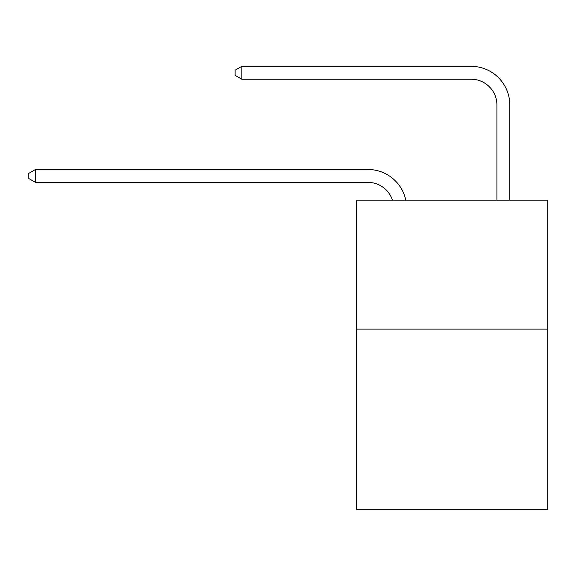 <?xml version="1.0" encoding="UTF-8"?>
<svg xmlns="http://www.w3.org/2000/svg" width="576" height="576" viewBox="0 0 576 576"><rect width="100%" height="100%" fill="white"/><g stroke="black" fill="none" stroke-linecap="round" stroke-linejoin="round"><path stroke-width="0.86" d="M547.2 329.134L547.2 509.674L356.35 509.674L356.35 200.182L547.2 200.182L547.2 329.134L356.35 329.134M367.949 182.383A25.79 25.79 -36 0 1 392.472 200.182A25.79 25.79 -25.1 0 0 367.949 182.383L35.503 182.383L28.8 178.517L28.8 173.362L35.503 169.488L367.949 169.488A38.686 38.686 144 0 1 405.806 200.182M496.908 200.182L496.908 105.012A25.79 25.79 118.5 0 0 471.118 79.222L241.834 79.222L235.13 75.355L235.13 70.193L241.834 66.326L471.118 66.326A38.686 38.686 46.9 0 1 509.803 105.012L509.803 200.182M496.908 105.012A25.79 25.79 -133.1 0 0 471.118 79.222A25.79 25.79 -133.1 0 1 496.908 105.012A25.79 25.79 -133.1 0 0 471.118 79.222A25.79 25.79 -133.1 0 1 496.908 105.012A25.79 25.79 -133.1 0 0 471.118 79.222A25.79 25.79 -133.1 0 1 496.908 105.012A25.79 25.79 -133.1 0 0 471.118 79.222A25.79 25.79 -133.1 0 1 496.908 105.012A25.79 25.79 -133.1 0 0 471.118 79.222A25.79 25.79 -133.1 0 1 496.908 105.012A25.79 25.79 -133.1 0 0 471.118 79.222A25.79 25.79 -133.1 0 1 496.908 105.012A25.79 25.79 -133.1 0 0 471.118 79.222A25.79 25.79 -133.1 0 1 496.908 105.012A25.79 25.79 -133.1 0 0 471.118 79.222A25.79 25.79 -133.1 0 1 496.908 105.012A25.79 25.79 -133.1 0 0 471.118 79.222A25.79 25.79 -133.1 0 1 496.908 105.012A25.79 25.79 -133.1 0 0 471.118 79.222A25.79 25.79 -133.1 0 1 496.908 105.012A25.79 25.79 -133.1 0 0 471.118 79.222A25.79 25.79 -133.1 0 1 496.908 105.012A25.79 25.79 -133.1 0 0 471.118 79.222A25.79 25.79 -133.1 0 1 496.908 105.012A25.79 25.79 -133.1 0 0 471.118 79.222A25.79 25.79 -133.1 0 1 496.908 105.012A25.79 25.79 -133.1 0 0 471.118 79.222A25.79 25.79 -133.1 0 1 496.908 105.012A25.79 25.79 -133.1 0 0 471.118 79.222A25.79 25.79 -133.1 0 1 496.908 105.012A25.79 25.79 -133.1 0 0 471.118 79.222A25.79 25.79 -133.1 0 1 496.908 105.012A25.79 25.79 -133.1 0 0 471.118 79.222A25.79 25.79 -133.1 0 1 496.908 105.012A25.79 25.79 -133.1 0 0 471.118 79.222A25.79 25.79 -133.1 0 1 496.908 105.012A25.79 25.79 -133.1 0 0 471.118 79.222A25.79 25.79 -133.1 0 1 496.908 105.012A25.79 25.79 -133.1 0 0 471.118 79.222A25.79 25.79 -133.1 0 1 496.908 105.012A25.79 25.79 -133.1 0 0 471.118 79.222A25.79 25.79 -133.1 0 1 496.908 105.012A25.79 25.79 -133.1 0 0 471.118 79.222A25.79 25.79 -133.1 0 1 496.908 105.012A25.79 25.79 -133.1 0 0 471.118 79.222A25.79 25.79 -133.1 0 1 496.908 105.012A25.79 25.79 -133.1 0 0 471.118 79.222A25.79 25.79 -133.1 0 1 496.908 105.012A25.79 25.79 -133.1 0 0 471.118 79.222A25.79 25.79 -133.1 0 1 496.908 105.012A25.79 25.79 -133.1 0 0 471.118 79.222A25.79 25.79 -133.1 0 1 496.908 105.012A25.79 25.79 -133.1 0 0 471.118 79.222A25.79 25.79 -133.1 0 1 496.908 105.012A25.79 25.79 -133.1 0 0 471.118 79.222A25.79 25.79 -133.1 0 1 496.908 105.012A25.79 25.79 -133.1 0 0 471.118 79.222A25.79 25.79 -133.1 0 1 496.908 105.012A25.79 25.79 -133.1 0 0 471.118 79.222A25.79 25.79 -133.1 0 1 496.908 105.012A25.79 25.79 -133.1 0 0 471.118 79.222A25.79 25.79 -133.1 0 1 496.908 105.012A25.79 25.79 -133.1 0 0 471.118 79.222A25.79 25.79 -133.1 0 1 496.908 105.012A25.79 25.79 -133.1 0 0 471.118 79.222A25.79 25.79 -133.1 0 1 496.908 105.012A25.79 25.79 -133.1 0 0 471.118 79.222A25.79 25.79 -133.1 0 1 496.908 105.012A25.79 25.79 -133.1 0 0 471.118 79.222A25.79 25.79 -133.1 0 1 496.908 105.012A25.79 25.79 -133.1 0 0 471.118 79.222M35.503 169.488L35.503 182.383M241.834 66.326L241.834 79.222"/></g></svg>
